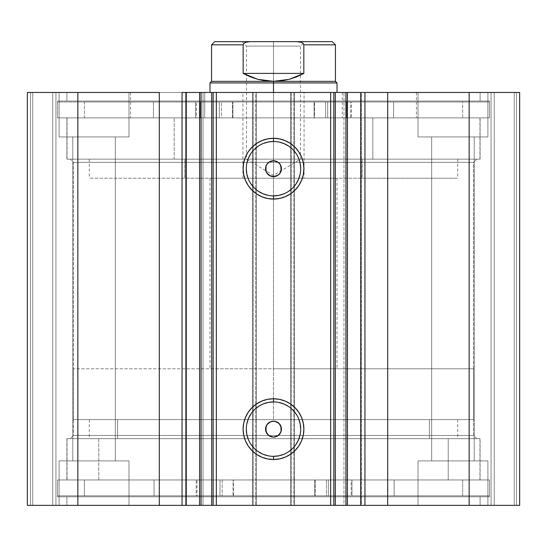 <?xml version="1.0" encoding="UTF-8"?>
<svg xmlns="http://www.w3.org/2000/svg" width="547" height="547" viewBox="0 0 547 547"><rect width="100%" height="100%" fill="white"/><g stroke="black" fill="none" stroke-linecap="round" stroke-linejoin="round"><path stroke-width="0.41" stroke-dasharray="2.73 2.05" d="M199.833 92.464L199.593 505.36L211.586 505.36L199.593 505.36L199.593 92.464L203.019 92.464L199.833 92.464M186.322 505.36L185.542 505.36L185.542 92.464L186.322 92.464L185.542 92.464L185.542 505.36L186.534 505.36M211.586 92.464L211.586 505.36L199.833 505.36L211.586 505.36L211.586 92.464L203.019 92.464L203.019 505.36L203.019 92.464L211.586 92.464L199.593 92.464L211.586 92.464M360.466 92.464L361.458 92.464L360.678 92.464L361.458 92.464L361.458 505.36L335.414 505.36L335.414 92.464L347.407 92.464L335.414 92.464L335.414 505.36L343.981 505.36L343.981 92.464L335.414 92.464L347.407 92.464L343.981 92.464L343.981 505.36L335.414 505.36L347.407 505.36L343.981 505.36L347.167 505.36L347.167 92.464L347.407 505.36M73.401 435.48L473.599 435.48L476.772 438.66L70.228 438.66L73.401 435.48L73.401 162.336L70.228 159.156L476.772 159.156L473.599 162.336L73.401 162.336L473.599 162.336L473.599 435.48L73.401 435.48L268.734 435.48L73.401 435.48L70.228 438.66L476.772 438.66L66.891 438.66L66.891 479.951L480.109 479.951L480.109 438.66L66.891 438.66L480.109 438.66L480.109 479.951L57.524 479.951L57.524 496.779L489.476 496.779L489.476 479.951L57.524 479.951L489.476 479.951L489.476 496.779L57.524 496.779L488.437 496.779L57.524 496.779L57.524 479.951L479.11 479.951L66.891 479.951L66.891 438.66L476.772 438.66L473.599 435.48L473.599 162.336L278.266 162.336L473.599 162.336L476.772 159.156L70.228 159.156L480.109 159.156L66.891 159.156L66.891 117.872L480.109 117.872L480.109 159.156L480.109 117.872L273.5 117.872L489.476 117.872L57.524 117.872L57.524 101.038L489.476 101.038L489.476 117.872L489.476 101.038L57.524 101.038L489.476 101.038L57.524 101.038L57.524 117.872L489.476 117.872L66.891 117.872L480.109 117.872L66.891 117.872L66.891 159.156L480.109 159.156L70.228 159.156L73.401 162.336L73.401 435.48M267.011 433.709L268.734 435.48L270.888 436.629L273.5 437.074L276.112 436.629L278.266 435.48L473.599 435.48L278.266 435.48L279.982 433.709L278.259 435.487M268.857 422.687L267.1 424.431M267.1 173.385L268.85 175.122M279.989 164.107L278.266 162.336L276.112 161.187L273.5 160.75L270.888 161.187L268.734 162.336L73.401 162.336L268.741 162.336L267.018 164.107M273.5 401.922A27.206 27.206 0 0 0 246.294 429.128A27.206 27.206 0 0 0 273.5 456.335A27.206 27.206 0 0 0 300.706 429.128A27.206 27.206 0 0 0 273.5 401.922L278.806 402.448M273.5 141.482A27.206 27.206 0 0 0 246.294 168.688A27.206 27.206 0 0 0 273.5 195.894A27.206 27.206 0 0 0 300.706 168.688A27.206 27.206 0 0 0 273.5 141.482L278.806 142.001M66.891 505.36L480.109 505.36L480.109 496.779L66.891 496.779L66.891 505.36L480.109 505.36L66.891 505.36L66.891 496.779L480.109 496.779L480.109 505.36L66.891 505.36M66.891 92.464L480.109 92.464L480.109 101.038L66.891 101.038L66.891 92.464L67.89 92.464L66.891 92.464L66.891 101.038L480.109 101.038L480.109 92.464L66.891 92.464M487.89 136.928L418.011 136.928L418.011 92.464L487.89 92.464L487.89 136.928L418.011 136.928L418.011 92.464L487.89 92.464L487.89 136.928L418.011 136.928L487.89 136.928L487.89 92.464L418.011 92.464L487.22 92.464L418.011 92.464L418.011 136.928L487.89 136.928L431.672 136.928L474.228 136.928L474.228 460.889L431.672 460.889L431.672 136.928L474.228 136.928L474.228 460.889L431.672 460.889L431.672 136.928L431.672 460.889L474.228 460.889L474.228 136.928L431.672 136.928L431.672 460.889L474.228 460.889L474.228 136.928L418.011 136.928L487.89 136.928L487.89 92.464L418.011 92.464L418.011 136.928L487.89 136.928M128.989 136.928L59.11 136.928L59.11 92.464L128.989 92.464L128.989 136.928L59.11 136.928L59.11 92.464L128.989 92.464L128.989 136.928L59.11 136.928L128.989 136.928L128.989 92.464L59.11 92.464L128.313 92.464L59.11 92.464L59.11 136.928L128.989 136.928L72.772 136.928L115.328 136.928L115.328 460.889L72.772 460.889L72.772 136.928L115.328 136.928L115.328 460.889L72.772 460.889L72.772 136.928L72.772 460.889L115.328 460.889L115.328 136.928L72.772 136.928L72.772 460.889L115.328 460.889L115.328 136.928L59.11 136.928L128.989 136.928L128.989 92.464L59.11 92.464L59.11 136.928L128.989 136.928M418.011 460.889L487.89 460.889L487.89 505.36L418.011 505.36L418.011 460.889L487.89 460.889L487.89 505.36L418.011 505.36L418.011 460.889L418.687 460.889L418.011 460.889L418.011 505.36L487.89 505.36L418.011 505.36L487.89 505.36L418.011 505.36L487.89 505.36L487.89 460.889L418.011 460.889L418.687 460.889L418.011 460.889L418.011 505.36L487.89 505.36L487.89 460.889L418.011 460.889M59.11 460.889L128.989 460.889L128.989 505.36L59.11 505.36L59.11 460.889L128.989 460.889L128.989 505.36L59.11 505.36L59.11 460.889L59.78 460.889L59.11 460.889L59.11 505.36L128.989 505.36L59.11 505.36L128.989 505.36L59.11 505.36L128.989 505.36L128.989 460.889L59.11 460.889L59.78 460.889L59.11 460.889L59.11 505.36L128.989 505.36L128.989 460.889L59.11 460.889M213.05 505.36L213.152 92.464L213.152 505.36M333.848 505.36L333.848 92.464L333.95 505.36M360.466 505.36L361.458 505.36L360.678 505.36L361.458 505.36L361.458 92.464L360.678 92.464M519.65 505.36L27.35 505.36L55.938 505.36L27.35 505.36L27.35 92.464L55.938 92.464L27.35 92.464L27.35 505.36L27.35 92.464L27.35 505.36L32.752 505.36L32.752 92.464L30.529 92.464L30.529 505.36L30.529 92.464L32.752 92.464L32.752 505.36L32.752 92.464L32.752 505.36L52.758 505.36L52.758 92.464L32.752 92.464L52.758 92.464L52.758 505.36L32.752 505.36L32.752 92.464L32.752 505.36L32.752 92.464L32.752 505.36L30.529 505.36L30.529 92.464L27.35 92.464L30.529 92.464L30.529 505.36L27.35 505.36L27.35 92.464L77.845 92.464L27.35 92.464L27.35 505.36L253.172 505.36L253.172 92.464L77.845 92.464L77.845 505.36L77.845 92.464L256.352 92.464L253.172 92.464L253.172 505.36L256.352 505.36L256.352 92.464L256.352 505.36L252.536 505.36L252.536 92.464L256.352 92.464L256.352 505.36L256.352 92.464L252.536 92.464L252.536 505.36L252.536 92.464L252.536 505.36L291.284 505.36L291.284 92.464L252.536 92.464L255.716 92.464L255.716 505.36L255.716 92.464L294.464 92.464L210.219 92.464L242.936 92.464L242.936 178.219L304.064 178.219L304.064 92.464L209.98 92.464L337.02 92.464L291.264 92.464L291.284 505.36L294.464 505.36L294.464 92.464L294.464 505.36L290.648 505.36L290.648 92.464L294.464 92.464L294.464 505.36L294.464 92.464L242.936 92.464L242.936 178.219L337.02 178.219L210.219 178.219L304.064 178.219L304.064 92.464L292.618 92.464L293.828 92.464L293.828 505.36L469.155 505.36L469.155 92.464L293.828 92.464L293.828 505.36L290.648 505.36L290.648 92.464L290.648 505.36L290.648 92.464L519.65 92.464L469.155 92.464L469.155 505.36L519.65 505.36L519.65 92.464L519.65 505.36L514.248 505.36L514.248 92.464L516.471 92.464L516.471 505.36L516.471 92.464L514.248 92.464L514.248 505.36L514.248 92.464L514.248 505.36L494.242 505.36L494.242 92.464L514.248 92.464L494.242 92.464L494.242 505.36L514.248 505.36L514.248 92.464L514.248 505.36L514.248 92.464L514.248 505.36L516.471 505.36L516.471 92.464L519.65 92.464L519.65 505.36L519.65 92.464L519.65 505.36L516.471 505.36L516.471 92.464L519.65 92.464L519.65 505.36M273.5 421.19L275.941 421.573L278.143 422.687L279.9 424.424L281.035 426.619L281.438 429.06L281.076 431.501L279.982 433.709M115.328 460.889L72.772 460.889L115.328 460.889M474.228 460.889L431.672 460.889L474.228 460.889M115.328 136.928L72.772 136.928L115.328 136.928M474.228 136.928L431.672 136.928L474.228 136.928M55.938 92.464L55.938 505.36L55.938 92.464L55.938 505.36L52.758 505.36L52.758 92.464L55.938 92.464L52.758 92.464L52.758 505.36L55.938 505.36L55.938 92.464M491.062 505.36L491.062 92.464L491.062 505.36L491.062 92.464L494.242 92.464L494.242 505.36L491.062 505.36L494.242 505.36L494.242 92.464L491.062 92.464L491.062 505.36M66.891 101.038L480.109 101.038L66.891 101.038M57.524 117.872L489.476 117.872L489.476 101.988L57.524 101.988L57.524 117.872L57.524 101.988L221.385 101.988L221.385 117.872L57.524 117.872L221.385 117.872L221.385 101.988L232.878 101.988L232.899 117.872L232.899 101.988L232.878 117.872L84.368 117.872L84.368 101.988L153.44 101.988L153.44 117.872L462.632 117.872L462.632 101.988L84.368 101.988L84.368 117.872L92.511 117.872L67.062 117.872L479.951 117.872L372.842 117.872L372.842 159.156L479.951 159.156L174.158 159.156L174.158 117.872L174.158 159.156L67.062 159.156L479.938 159.156L67.049 159.156L372.842 159.156L372.842 117.872L67.049 117.872L479.938 117.872L92.525 117.872L462.632 117.872L393.56 117.872L393.56 101.988L462.632 101.988L462.632 117.872L314.108 117.872L314.122 101.988L489.476 101.988L489.476 117.872L325.615 117.872L325.615 101.988L325.615 117.872L314.122 117.872L489.476 117.872L57.524 117.872M66.891 159.156L253.247 159.156L66.891 159.156M480.109 496.779L66.891 496.779L480.109 496.779M489.476 479.951L57.524 479.951L57.524 495.828L489.476 495.828L489.476 479.951L489.476 495.828L326.429 495.828L326.429 479.951L489.476 479.951L326.429 479.951L326.429 495.828L314.737 495.828L314.737 479.951L314.757 495.828L314.757 479.951L326.429 479.951L314.737 479.951L479.869 479.951L67.049 479.951L98.781 479.951L98.781 438.66L67.049 438.66L448.219 438.66L448.219 479.951L448.219 438.66L479.869 438.66L67.131 438.66L479.951 438.66L98.781 438.66L98.781 479.951L479.951 479.951L67.131 479.951L462.666 479.951L462.666 495.828L394.168 495.828L394.168 479.951L84.409 479.951L84.409 495.828L462.666 495.828L462.666 479.951L84.409 479.951L154.049 479.951L154.049 495.828L84.409 495.828L84.409 479.951L233.528 479.951L233.514 495.828L57.524 495.828L57.524 479.951L222.198 479.951L222.198 495.828L222.198 479.951L233.514 479.951L57.524 479.951L489.476 479.951L489.476 495.828L57.524 495.828L489.476 495.828M480.109 438.66L293.753 438.66L480.109 438.66M283.914 193.823L288.618 191.306M292.741 187.929L296.118 183.806M300.187 173.994L300.706 168.688M298.635 158.274L296.118 153.57M292.741 149.447L288.618 146.07M263.086 143.553L258.382 146.07M254.259 149.447L250.882 153.57M246.813 163.382L246.294 168.688M248.365 179.101L250.882 183.806M254.259 187.929L258.382 191.306M268.194 195.375L273.5 195.894M283.914 454.263L288.618 451.754M292.741 448.369L296.118 444.246M300.187 434.441L300.706 429.128M298.635 418.722L296.118 414.017M292.741 409.894L288.618 406.51M263.086 403.994L258.382 406.51M254.259 409.894L250.882 414.017M246.813 423.822L246.294 429.128M248.365 439.542L250.882 444.246M254.259 448.369L258.382 451.754M268.194 455.815L273.5 456.335M278.143 175.129L279.893 173.392M279.9 424.424L278.143 422.687M429.402 419.604L429.402 438.66L89.284 438.66L117.598 438.66L117.598 419.604L457.716 419.604L117.598 419.604L117.598 438.66L457.716 438.66L429.402 438.66L429.402 419.604M117.598 438.66L457.648 438.66L117.598 438.66M362.141 159.156L362.141 178.219L457.716 178.219L184.859 178.219L184.859 159.156L457.716 159.156L89.284 159.156L184.859 159.156L184.859 178.219L89.298 178.219L457.702 178.219L89.284 178.219L362.141 178.219L362.141 159.156M342.278 92.464L342.278 117.872L416.424 117.872L204.722 117.872L204.722 92.464L416.424 92.464L130.576 92.464L204.722 92.464L204.722 117.872L130.583 117.872L416.417 117.872L130.576 117.872L342.278 117.872L342.278 92.464L130.583 92.464L342.278 92.464M273.5 46.092L300.494 46.092L273.5 46.092L273.5 41.64L273.5 159.156L300.494 159.156L273.5 159.156L273.5 46.092L300.494 46.092L273.5 46.092L273.5 175.382L273.5 159.156L300.494 159.156L273.5 159.156L273.5 175.382L273.5 159.156L246.506 159.156L273.5 159.156L273.5 46.092L246.506 46.092L273.5 46.092L273.5 41.64L304.946 41.64L242.054 41.64L304.946 41.64L273.5 41.64L273.5 46.092L246.506 46.092L273.5 46.092M273.5 82.932L209.98 82.932L273.5 82.932L273.5 419.604L273.5 368.781L73.401 368.781L273.5 368.781L273.5 92.464L273.5 368.781L209.98 368.781L273.5 368.781L273.5 82.932L337.02 82.932L273.5 82.932L273.5 81.346L273.5 82.932M303.51 43.822L300.85 42.181L296.679 41.64L250.321 41.64L246.157 42.181L244.242 43.069L243.162 44.82L211.566 44.82L243.162 44.82L243.162 73.401L257.822 79.329L273.5 81.346L211.566 81.346L335.434 81.346L273.5 81.346L289.178 79.329L303.838 73.401L303.838 44.82L335.434 44.82L303.838 44.82L302.758 43.076L298.73 41.757M273.5 419.604L73.401 419.604L473.599 419.604L73.401 419.604L273.5 419.604L273.5 368.781L473.599 368.781L273.5 368.781L273.5 419.604L473.599 419.604L273.5 419.604M273.5 368.781L473.599 368.781L273.5 368.781M243.162 44.82L243.162 73.401L303.838 73.401L303.838 44.82M243.162 73.401L250.3 76.833L257.822 79.329L265.596 80.84L273.5 81.346L281.404 80.84L289.178 79.329L296.7 76.833L303.838 73.401L243.162 73.401M250.321 41.64L296.679 41.64M248.222 41.763L246.157 42.181L243.49 43.822M273.5 159.156L246.506 159.156L273.5 159.156M273.5 41.64L242.054 41.64L273.5 41.64M200.27 101.988L219.326 101.988L219.326 117.872L200.27 117.872L200.27 101.988L200.27 117.872L219.326 117.872L200.27 117.872L219.326 117.872L219.326 101.988L218.602 101.988L489.476 101.988L200.27 101.988M327.674 101.988L346.73 101.988L346.73 117.872L327.674 117.872L327.674 101.988L327.674 117.872L346.73 117.872L327.674 117.872L346.73 117.872L346.73 101.988L327.674 101.988M84.368 101.988L232.899 101.988L84.368 101.988M350.572 117.872L314.58 117.872L314.58 101.988L350.572 101.988L350.572 117.872L351.393 117.872L351.393 101.988L350.572 101.988L350.572 117.872M314.122 101.988L314.101 117.872L314.58 117.872L314.58 101.988L314.101 101.988L314.101 117.872M393.553 117.872L351.393 117.872L351.393 101.988L393.553 101.988L393.553 117.872L393.56 101.988L393.553 117.872M232.42 117.872L196.428 117.872L196.428 101.988L232.42 101.988L232.42 117.872L232.899 117.872L232.899 101.988L232.42 101.988L232.42 117.872M153.447 101.988L153.44 117.872L153.447 101.988L195.607 101.988L195.607 117.872L153.447 117.872L153.447 101.988M195.607 101.988L195.607 117.872L196.428 117.872L196.428 101.988L195.607 101.988M347.413 495.828L328.357 495.828L328.357 479.951L347.413 479.951L347.413 495.828L328.535 495.828L347.413 495.828L347.413 479.951L328.357 479.951L347.413 479.951L328.357 479.951L328.357 495.828L347.413 495.828L347.413 479.951M220.01 495.828L200.954 495.828L200.954 479.951L220.01 479.951L220.01 495.828L220.01 479.951L200.954 479.951L220.01 479.951L200.954 479.951L200.954 495.828L220.01 495.828L220.01 479.951M200.954 479.951L200.954 495.828M328.357 479.951L328.357 495.828M197.002 479.951L233.056 479.951L233.056 495.828L197.002 495.828L197.002 479.951L196.188 479.951L196.188 495.828L197.002 495.828L197.002 479.951M233.514 495.828L233.535 479.951L233.056 479.951L233.056 495.828L233.514 495.828M154.056 479.951L196.188 479.951L196.188 495.828L154.056 495.828L154.056 479.951L154.049 495.828L154.056 479.951M315.216 479.951L351.153 479.951L351.153 495.828L315.216 495.828L315.216 479.951L314.737 479.951L314.737 495.828L315.216 495.828L315.216 479.951M394.155 495.828L394.168 479.951L394.155 495.828L351.974 495.828L351.974 479.951L394.155 479.951L394.155 495.828M351.974 495.828L351.974 479.951L351.153 479.951L351.153 495.828L351.974 495.828M67.049 438.66L67.049 479.951M89.284 419.604L89.284 438.66M457.716 419.604L457.716 438.66M479.951 438.66L479.951 479.951M457.716 159.156L457.716 178.219M209.98 178.219L209.98 368.781M416.424 92.464L416.424 117.872M479.951 117.872L479.951 159.156M67.049 117.872L67.049 159.156M130.576 92.464L130.576 117.872M337.02 178.219L337.02 368.781M89.284 159.156L89.284 178.219M242.054 41.64L246.506 46.092L246.506 159.156L273.5 175.382L300.494 159.156L300.494 46.092L304.946 41.64M73.401 368.781L73.401 419.604M473.599 368.781L473.599 419.604M462.666 495.828L462.666 479.951M84.409 495.828L84.409 479.951M57.524 479.951L57.524 495.828M233.535 495.828L233.535 479.951M314.737 479.951L314.737 495.828"/><path stroke-width="0.82" d="M186.534 505.36L199.593 505.36L199.593 92.464L213.05 92.464M186.534 92.464L201.064 92.464L201.064 505.36L211.689 505.36L211.689 92.464L201.064 92.464L201.064 505.36L186.322 505.36L186.322 92.464L199.593 92.464L199.593 505.36L213.05 505.36M333.95 92.464L519.65 92.464L469.155 92.464L469.155 505.36L519.65 505.36L519.65 92.464L519.65 505.36L387.693 505.36L469.155 505.36L469.155 92.464L364.938 92.464L364.938 505.36L387.693 505.36L387.693 92.464L387.693 505.36L360.678 505.36L364.938 505.36L364.938 92.464L360.678 92.464L360.678 505.36L360.678 92.464M273.5 141.482L273.5 138.302A30.386 30.386 0 0 1 303.886 168.688A30.386 30.386 0 0 1 273.5 199.074L267.572 198.486L261.876 196.756L256.618 193.953L252.017 190.171L248.235 185.57L245.432 180.312L243.702 174.616L243.114 168.688L243.702 162.76L245.432 157.057L248.235 151.806L252.017 147.205L256.618 143.423L261.876 140.62L267.572 138.89L273.5 138.302L279.428 138.89L285.124 140.62L290.382 143.423L294.983 147.205L298.765 151.806L301.568 157.057L303.298 162.76L303.886 168.688L303.298 174.616L301.568 180.312L298.765 185.57L294.983 190.171L290.382 193.953L285.124 196.756L279.428 198.486L273.5 199.074L273.5 195.894A27.206 27.206 0 0 0 300.706 168.688A27.206 27.206 0 0 0 273.5 141.482A27.206 27.206 0 0 0 246.294 168.688A27.206 27.206 0 0 0 273.5 195.894L273.5 199.074A30.386 30.386 0 0 1 243.114 168.688A30.386 30.386 0 0 1 273.5 138.302L273.5 141.482A27.206 27.206 0 0 1 300.706 168.688A27.206 27.206 0 0 1 273.5 195.894A27.206 27.206 0 0 1 246.294 168.688A27.206 27.206 0 0 1 273.5 141.482L268.194 142.001L263.086 143.553M273.5 401.922L273.5 398.749A30.386 30.386 0 0 1 303.886 429.128A30.386 30.386 0 0 1 273.5 459.514L267.572 458.926L261.876 457.203L256.618 454.393L252.017 450.612L248.235 446.01L245.432 440.759L243.702 435.056L243.114 429.128L243.702 423.2L245.432 417.505L248.235 412.253L252.017 407.645L256.618 403.871L261.876 401.06L267.572 399.331L273.5 398.749L279.428 399.331L285.124 401.06L290.382 403.871L294.983 407.645L298.765 412.253L301.568 417.505L303.298 423.2L303.886 429.128L303.298 435.056L301.568 440.759L298.765 446.01L294.983 450.612L290.382 454.393L285.124 457.203L279.428 458.926L273.5 459.514L273.5 456.335A27.206 27.206 0 0 0 300.706 429.128A27.206 27.206 0 0 0 273.5 401.922A27.206 27.206 0 0 0 246.294 429.128A27.206 27.206 0 0 0 273.5 456.335L273.5 459.514A30.386 30.386 0 0 1 243.114 429.128A30.386 30.386 0 0 1 273.5 398.749L273.5 401.922A27.206 27.206 0 0 1 300.706 429.128A27.206 27.206 0 0 1 273.5 456.335A27.206 27.206 0 0 1 246.294 429.128A27.206 27.206 0 0 1 273.5 401.922L268.194 402.448L263.086 403.994M266.936 424.663L265.965 426.619L266.095 432M266.225 432.315L267.011 433.709M268.864 435.576L270.888 436.629L273.5 437.074A7.938 7.938 0 0 1 265.562 429.128A7.938 7.938 0 0 1 273.5 421.19L271.982 421.334M271.88 421.354L268.857 422.687M270.512 176.045L273.5 176.626A7.938 7.938 0 0 1 265.562 168.688A7.938 7.938 0 0 1 273.5 160.75L270.519 161.331M270.731 161.249L268.864 162.24M268.85 175.122L270.416 176.004M266.915 164.25L265.924 166.315L266.102 171.567M266.239 171.895L267.1 173.385M213.152 505.36L211.689 505.36L211.689 92.464L213.152 92.464L213.152 505.36L213.152 92.464L216.332 92.464L216.332 505.36L213.152 505.36L333.848 505.36L330.668 505.36L330.668 92.464L333.848 92.464L333.848 505.36L333.848 92.464L345.936 92.464L345.936 505.36L360.466 505.36M333.95 505.36L345.936 505.36L335.311 505.36L335.311 92.464L335.311 505.36L333.848 505.36M186.322 505.36L182.062 505.36L182.062 92.464L182.062 505.36L159.307 505.36L159.307 92.464L77.845 92.464L77.845 505.36L77.845 92.464L159.307 92.464L159.307 505.36L27.35 505.36L27.35 92.464L77.845 92.464L27.35 92.464L27.35 505.36L186.322 505.36L186.322 92.464L182.062 92.464L186.322 92.464M213.152 92.464L330.668 92.464L216.332 92.464L216.332 505.36L330.668 505.36L330.668 92.464L333.848 92.464M347.407 92.464L347.407 505.36L345.936 505.36L345.936 92.464L360.466 92.464M278.478 435.316L278.136 435.576M280.085 433.573L281.008 431.72M280.973 426.441L281.117 426.886M275.681 421.498L276.139 421.641M268.734 435.48L266.033 431.829L265.562 429.204L265.986 426.571L267.251 424.226L269.227 422.441L271.681 421.402L275.052 421.34L279.114 423.515L281.288 427.583L280.837 432.171L277.91 435.733L273.5 437.074L269.09 435.733L266.895 433.539L265.562 429.128L266.895 424.718L270.464 421.792L273.5 421.19A7.938 7.938 0 0 1 281.438 429.128A7.938 7.938 0 0 1 273.5 437.074L276.481 436.492M279.086 163.047L280.638 165.215L281.39 167.772L281.247 170.432L280.228 172.9L278.457 174.89L276.126 176.182L273.5 176.626L269.35 175.457L267.346 173.707L266.033 171.389L265.562 168.763L265.986 166.131L267.251 163.785L268.734 162.336M273.5 195.894L278.806 195.375L283.914 193.823M288.618 191.306L292.741 187.929M296.118 183.806L298.635 179.101L300.187 173.994M300.706 168.688L300.187 163.382L298.635 158.274M296.118 153.57L292.741 149.447M288.618 146.07L283.914 143.553L278.806 142.001M258.382 146.07L254.259 149.447M250.882 153.57L248.365 158.274L246.813 163.382M246.294 168.688L246.813 173.994L248.365 179.101M250.882 183.806L254.259 187.929M258.382 191.306L263.086 193.823L268.194 195.375M278.136 162.24L276.112 161.187L273.5 160.75L277.91 162.083L280.105 164.278L281.438 168.688L280.105 173.098L277.91 175.293L275.052 176.476L270.464 176.025L266.895 173.098L265.712 170.24L265.712 167.136L266.895 164.278L269.09 162.083L273.5 160.75A7.938 7.938 0 0 1 281.438 168.688A7.938 7.938 0 0 1 273.5 176.626L278.143 175.129M273.5 456.335L278.806 455.815L283.914 454.263M288.618 451.754L292.741 448.369M296.118 444.246L298.635 439.542L300.187 434.441M300.706 429.128L300.187 423.822L298.635 418.722M296.118 414.017L292.741 409.894M288.618 406.51L283.914 403.994L278.806 402.448M258.382 406.51L254.259 409.894M250.882 414.017L248.365 418.722L246.813 423.822M246.294 429.128L246.813 434.441L248.365 439.542M250.882 444.246L254.259 448.369M258.382 451.754L263.086 454.263L268.194 455.815M280.064 173.16L281.035 171.204L280.905 165.816M280.775 165.509L279.989 164.107M278.143 422.687L276.584 421.812M276.495 421.778L273.5 421.19M281.076 431.501L280.898 426.25M280.761 425.922L279.9 424.424M276.269 436.574L278.266 435.48M273.5 82.932L273.5 81.346L211.566 81.346L273.5 81.346L273.5 82.932L209.98 82.932L273.5 82.932L273.5 92.464L273.5 82.932L337.02 82.932L273.5 82.932M337.02 92.464L337.02 82.932L335.434 81.346L273.5 81.346L335.434 81.346L335.434 44.82L303.838 44.82L303.838 73.401L289.178 79.329L273.5 81.346L257.822 79.329L243.162 73.401L243.162 44.82L211.566 44.82L243.162 44.82L243.162 73.401L303.838 73.401L303.838 44.82L302.758 43.069L300.843 42.181L296.679 41.64L250.321 41.64L246.15 42.181L244.242 43.076L243.162 44.82L244.242 43.076L246.15 42.181L250.321 41.64L214.739 41.64L296.679 41.64L300.843 42.181L302.758 43.069L303.838 44.82L335.434 44.82L332.261 41.64L296.679 41.64L332.261 41.64M273.5 81.346L281.404 80.84L289.178 79.329L296.7 76.833L303.838 73.401L243.162 73.401L250.3 76.833L257.822 79.329L265.596 80.84L273.5 81.346M209.98 92.464L209.98 82.932L211.566 81.346L211.566 44.82L214.739 41.64"/></g></svg>
